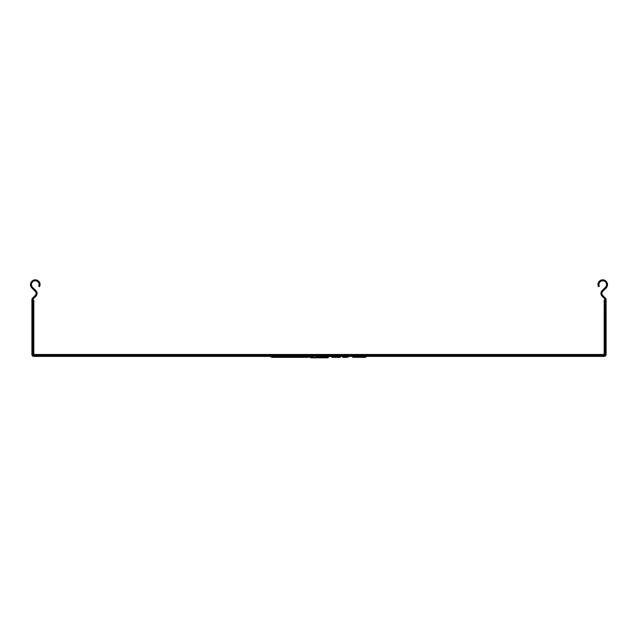 <?xml version="1.0" encoding="UTF-8"?>
<svg xmlns="http://www.w3.org/2000/svg" width="638" height="638" viewBox="0 0 638 638"><rect width="100%" height="100%" fill="white"/><g stroke="black" fill="none" stroke-linecap="round" stroke-linejoin="round"><path stroke-width="0.96" d="M321.871 355.438L321.871 355.916L327.836 355.916A1.914 1.914 0 0 1 326.178 356.873L315.651 356.873M309.334 355.438A0.957 0.957 0 0 1 310.164 355.916L311.822 356.873M310.554 356.395L33.814 356.395A1.914 0.774 -90 0 1 33.096 355.191L34.771 355.438A1.914 1.914 0 0 1 32.857 353.524L32.857 300.099L33.814 300.099L33.814 353.524A0.957 0.957 0 0 0 34.771 354.481L603.229 354.481A0.957 0.957 0 0 0 604.186 353.524L604.186 300.099L605.143 300.099L605.143 353.524A1.914 1.914 0 0 1 603.229 355.438L34.771 355.438M33.814 356.395A1.914 1.914 0 0 1 31.9 354.481L31.9 300.099L32.538 300.099L32.538 353.524L33.096 355.191A1.914 0.774 -0 0 1 31.9 354.481A1.914 1.914 0 0 0 31.924 354.784M327.621 356.873L328.793 356.873A1.914 1.914 0 0 1 327.135 357.83L310.865 357.83L315.651 357.83L315.651 357.352M308.999 356.618A0.957 0.957 0 0 1 309.215 356.873L310.865 357.83M327.948 355.757L603.229 355.757L604.904 355.191L605.462 353.524L605.462 300.099L606.084 300.099L606.1 354.481A1.914 1.914 0 0 1 604.186 356.395L327.446 356.395M39.093 284.285L40.066 284.739L39.62 286.637L38.751 286.231L39.093 284.285A3.828 3.828 0 0 0 33.662 281.151A3.828 3.828 0 0 0 32.578 287.323L35.959 290.705A3.828 3.828 0 0 1 35.959 296.12L33.136 298.943A0.957 0.957 0 0 0 32.857 299.621L32.538 300.099M605.462 300.099L605.143 299.621A0.957 0.957 0 0 0 604.864 298.943L602.041 296.12A3.828 3.828 0 0 1 602.041 290.705L605.422 287.323A3.828 3.828 0 0 0 604.338 281.151A3.828 3.828 0 0 0 598.907 284.285L599.249 286.231L598.38 286.637L597.934 284.739L598.907 284.285M31.916 300.099L31.9 299.621A1.914 1.914 0 0 1 32.458 298.265L35.281 295.442A2.871 2.871 0 0 0 35.281 291.383L31.9 288.001A4.785 4.785 0 0 1 33.511 280.17A4.785 4.785 0 0 1 40.066 284.739M606.084 300.099L606.1 299.621A1.914 1.914 0 0 0 605.542 298.265L602.719 295.442A2.871 2.871 0 0 1 602.719 291.383L606.1 288.001A4.785 4.785 0 0 0 604.489 280.17A4.785 4.785 0 0 0 597.934 284.739M605.143 302.013L604.186 302.013M33.814 302.013L32.857 302.013M606.1 354.481A1.914 0.774 180 0 1 604.904 355.191A1.914 0.774 -90 0 1 604.186 356.395M331.162 356.395L332.294 357.352L336.545 357.352L337.677 356.395L336.545 357.352L333.251 357.352M349.472 356.395L347.152 357.352L342.678 357.352M342.781 357.352L342.231 356.395M339.424 356.395L340.317 357.352L338.922 357.352L338.738 356.395M338.922 357.352L336.545 357.352M299.477 357.352L293.488 357.352M309.063 356.395L307.931 357.352L301.008 357.352L307.931 357.352L309.063 356.395L308.258 357.304M307.931 357.352L308.601 357.128M284.787 357.352L291.103 357.352M272.641 357.352L285.274 357.352L284.253 356.395M278.288 357.352L297.739 357.352M279.253 356.395L278.12 357.352L301.008 357.352L300.251 356.395M278.447 357.352L292.076 357.352L293.663 356.395M292.076 357.352L285.274 357.352M276.23 357.352L271.924 357.352L269.954 356.395M277.785 357.352L278.75 356.395M313.178 356.395L314.311 357.352L326.688 357.352L318.506 357.352M327.82 356.395L326.688 357.352L327.82 356.395M353.117 357.352L351.985 356.395L353.117 357.352L365.494 357.352L366.627 356.395L365.494 357.352M316.129 355.438L316.129 355.916L310.164 355.916M313.378 356.873L309.215 356.873M322.349 357.83L322.349 357.352M31.9 353.524L32.857 353.524M603.229 356.395L603.229 355.438M34.771 356.395L34.771 355.757L310.052 355.757M606.1 353.524L605.143 353.524M321.871 356.873L321.871 355.916L316.129 355.916L316.129 356.873M328.793 356.873L329.623 356.395M327.836 355.916L328.666 355.438M283.479 356.395L284.612 357.352M274.946 356.395L276.079 357.352"/></g></svg>
